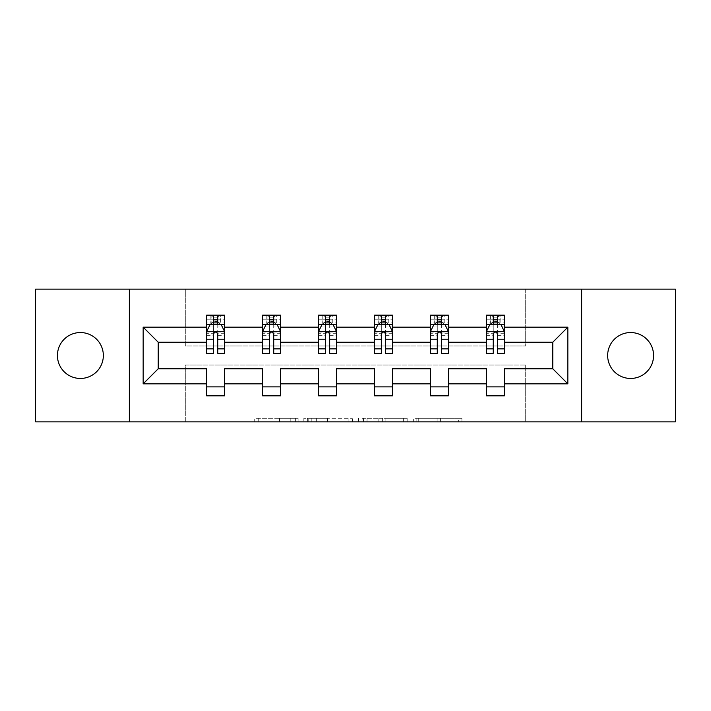 <?xml version="1.0" encoding="UTF-8"?>
<svg xmlns="http://www.w3.org/2000/svg" width="711" height="711" viewBox="0 0 711 711"><rect width="100%" height="100%" fill="white"/><g stroke="black" fill="none" stroke-linecap="round" stroke-linejoin="round"><path stroke-width="0.53" stroke-dasharray="3.56 2.67" d="M298.113 421.854L258.235 421.854L298.113 421.854L298.113 418.272L279.539 418.272L279.539 421.854L279.539 418.272L298.113 418.272L298.113 421.854L298.113 418.272L279.539 418.272L279.539 421.854L279.539 418.272L298.113 418.272L258.235 418.272L298.113 418.272M630.613 332.544A22.956 22.956 0 0 0 607.656 355.5A22.956 22.956 0 0 0 630.613 378.456A22.956 22.956 0 0 0 653.569 355.5A22.956 22.956 0 0 0 630.613 332.544M80.387 332.544A22.956 22.956 0 0 0 57.431 355.5A22.956 22.956 0 0 0 80.387 378.456A22.956 22.956 0 0 0 103.344 355.5A22.956 22.956 0 0 0 80.387 332.544M458.391 421.854L416.85 421.854L458.391 421.854L458.391 418.272L440.616 418.272L461.919 418.272L461.919 421.854L461.919 418.272L416.85 418.272L461.919 418.272L461.919 421.854L461.919 418.272L458.391 418.272L458.391 421.854M437.096 421.854L418.255 421.854L437.096 421.854L437.096 418.272L440.616 418.272L437.096 418.272L437.096 421.854L437.096 418.272L418.255 418.272L418.255 421.854L418.255 418.272L437.096 418.272L437.096 421.854M413.331 421.854L416.85 421.854L413.331 421.854L413.331 418.272L416.85 418.272L413.331 418.272L413.331 421.854M254.716 421.854L258.235 421.854L254.716 421.854L254.716 418.272L258.235 418.272L254.716 418.272L254.716 421.854M35.55 421.854L185.304 421.854L185.304 365.01L525.696 365.01L525.696 421.854L185.304 421.854L185.304 365.01L525.696 365.01L525.696 421.854L675.45 421.854L675.45 289.146L525.696 289.146L525.696 345.99L185.304 345.99L185.304 289.146L525.696 289.146L525.696 345.99L185.304 345.99L185.304 289.146L35.55 289.146L35.55 421.854M352.416 421.854L348.897 421.854L352.416 421.854L352.416 418.272L352.416 421.854M307.356 421.854L348.897 421.854L303.837 421.854L307.356 421.854L307.356 418.272L352.416 418.272L303.837 418.272L303.837 421.854L303.837 418.272L307.356 418.272L307.356 421.854M362.103 421.854L407.163 421.854L358.584 421.854L362.103 421.854L362.103 418.272L407.163 418.272L407.163 421.854L407.163 418.272L385.869 418.272L385.869 421.854M206.643 324.723L206.643 348.683L206.643 331.468L206.643 342.231L158.224 342.231L158.224 368.769L206.643 368.769L206.643 386.882L224.578 386.882L224.578 368.769L262.599 368.769L262.599 386.882L280.534 386.882L280.534 368.769L318.555 368.769L318.555 386.882L336.49 386.882L336.49 368.769L374.51 368.769L374.51 386.882L392.445 386.882L392.445 368.769L430.466 368.769L430.466 386.882L448.401 386.882L448.401 368.769L486.422 368.769L486.422 386.882L504.357 386.882L504.357 368.769L552.776 368.769L552.776 342.231L504.357 342.231L504.357 315.151L486.422 315.151L490.901 315.151L490.901 324.118L504.357 324.118L504.357 315.151L500.135 315.151L500.135 324.118M430.466 324.723L430.466 348.683L430.466 315.151L434.945 315.151L434.945 324.118L448.401 324.118L448.401 315.151L430.466 315.151L430.466 324.118L448.401 324.118L448.401 315.151L444.179 315.151L444.179 324.118M318.555 324.723L318.555 348.683L318.555 315.151L323.043 315.151L323.043 324.118L336.49 324.118L336.49 315.151L318.555 315.151L318.555 324.118L336.49 324.118L336.49 315.151L332.268 315.151L332.268 324.118M206.643 342.231L206.643 315.151L211.131 315.151L211.131 324.118L224.578 324.118L224.578 315.151L206.643 315.151L206.643 324.118L224.578 324.118L224.578 315.151L220.357 315.151L220.357 324.118M262.599 324.723L262.599 348.683L262.599 315.151L267.087 315.151L267.087 324.118L280.534 324.118L280.534 315.151L262.599 315.151L262.599 324.118L280.534 324.118L280.534 315.151L276.312 315.151L276.312 324.118M374.51 324.723L374.51 348.683L374.51 315.151L378.99 315.151L378.99 324.118L392.445 324.118L392.445 315.151L374.51 315.151L374.51 324.118L392.445 324.118L392.445 315.151L388.224 315.151L388.224 324.118M486.422 324.723L486.422 348.683L486.422 315.151L486.422 324.118L504.357 324.118L493.238 324.118M486.422 342.231L448.401 342.231L448.401 324.118L437.283 324.118M430.466 342.231L392.445 342.231L392.445 324.118L381.327 324.118M374.51 342.231L336.49 342.231L336.49 324.118L325.371 324.118M318.555 342.231L280.534 342.231L280.534 324.118L269.416 324.118M262.599 342.231L224.578 342.231L224.578 324.118L213.46 324.118M497.54 324.118L504.357 324.118L504.357 322.092L497.54 322.092M441.584 324.118L448.401 324.118L448.401 322.092L441.584 322.092M385.629 324.118L392.445 324.118L392.445 322.092L385.629 322.092M329.673 324.118L336.49 324.118L336.49 322.092L329.673 322.092M273.717 324.118L280.534 324.118L280.534 322.092L273.717 322.092M217.762 324.118L224.578 324.118L224.578 322.092L217.762 322.092M486.422 386.882L486.422 395.849L504.357 395.849L504.357 386.882M430.466 386.882L430.466 395.849L448.401 395.849L448.401 386.882M374.51 386.882L374.51 395.849L392.445 395.849L392.445 386.882M318.555 386.882L318.555 395.849L336.49 395.849L336.49 386.882M262.599 386.882L262.599 395.849L280.534 395.849L280.534 386.882M206.643 386.882L206.643 395.849L224.578 395.849L224.578 386.882M129.349 421.854L129.349 289.146M581.651 289.146L581.651 421.854M311.222 421.854L316.333 421.854L311.222 421.854L311.222 418.272L308.761 418.272L308.761 421.854L308.761 418.272L316.333 418.272L311.222 418.272L311.222 421.854M316.333 421.854L327.602 421.854L316.333 421.854L316.333 418.272L327.602 418.272L327.602 421.854L327.602 418.272L316.333 418.272L316.333 421.854M362.103 418.272L382.349 418.272L382.349 421.854L382.349 418.272L378.821 418.272L382.349 418.272L382.349 421.854L382.349 418.272L385.869 418.272M363.508 418.272L363.508 421.854L363.508 418.272M358.584 418.272L358.584 421.854L358.584 418.272M210.865 315.151L210.865 324.118L206.643 324.118L206.643 319.808L213.46 319.808L213.46 315.151L217.762 315.151L217.762 319.808L224.578 319.808L224.578 322.092M206.643 353.349L206.643 319.808L224.578 319.808L224.578 325.976L217.762 325.976L217.762 319.808M206.643 331.468L210.234 324.296L220.988 324.296L224.578 331.468L224.578 348.683L224.578 324.723M224.578 331.468L224.578 342.231M224.578 353.349L224.578 325.976M213.46 353.349L213.46 333.272L206.643 333.272M206.643 332.019L213.46 332.019L213.46 348.683L213.46 334.161C214.891 331.442 216.322 331.442 217.762 334.161L217.762 348.683L217.762 332.019L224.578 332.019M213.815 317.835L217.406 317.835L217.406 321.425L213.815 321.425L213.815 317.835L211.131 315.151L220.099 315.151L220.099 324.118L220.357 315.151M213.46 319.808L213.46 333.272M213.46 332.019L213.46 324.296M217.762 324.296L217.762 332.019M224.578 333.272L217.762 333.272L217.762 325.976M217.762 333.272L217.762 353.349M210.865 324.118L211.131 315.151M220.099 324.118L217.406 321.425M213.815 321.425L211.131 324.118M220.099 315.151L217.406 317.835M266.821 315.151L266.821 324.118L262.599 324.118L262.599 319.808L269.416 319.808L269.416 315.151L273.717 315.151L273.717 319.808L280.534 319.808L280.534 322.092M262.599 353.349L262.599 319.808L280.534 319.808L280.534 325.976L273.717 325.976L273.717 319.808M262.599 331.468L266.19 324.296L276.943 324.296L280.534 331.468L280.534 348.683L280.534 324.723M280.534 331.468L280.534 342.231M280.534 353.349L280.534 325.976M269.416 353.349L269.416 333.272L262.599 333.272M262.599 332.019L269.416 332.019L269.416 348.683L269.416 334.161C270.847 331.442 272.277 331.442 273.717 334.161L273.717 348.683L273.717 332.019L280.534 332.019M269.771 317.835L273.362 317.835L273.362 321.425L269.771 321.425L269.771 317.835L267.087 315.151L276.055 315.151L276.055 324.118L276.312 315.151M269.416 319.808L269.416 333.272M269.416 332.019L269.416 324.296M273.717 324.296L273.717 332.019M280.534 333.272L273.717 333.272L273.717 325.976M273.717 333.272L273.717 353.349M266.821 324.118L267.087 315.151M276.055 324.118L273.362 321.425M269.771 321.425L267.087 324.118M276.055 315.151L273.362 317.835M322.776 315.151L322.776 324.118L318.555 324.118L318.555 319.808L325.371 319.808L325.371 315.151L329.673 315.151L329.673 319.808L336.49 319.808L336.49 322.092M318.555 353.349L318.555 319.808L336.49 319.808L336.49 325.976L329.673 325.976L329.673 319.808M318.555 331.468L322.145 324.296L332.899 324.296L336.49 331.468L336.49 348.683L336.49 324.723M336.49 331.468L336.49 342.231M336.49 353.349L336.49 325.976M325.371 353.349L325.371 333.272L318.555 333.272M318.555 332.019L325.371 332.019L325.371 348.683L325.371 334.161C326.802 331.442 328.233 331.442 329.673 334.161L329.673 348.683L329.673 332.019L336.49 332.019M325.727 317.835L329.317 317.835L329.317 321.425L325.727 321.425L325.727 317.835L323.043 315.151L332.01 315.151L332.01 324.118L332.268 315.151M325.371 319.808L325.371 333.272M325.371 332.019L325.371 324.296M329.673 324.296L329.673 332.019M336.49 333.272L329.673 333.272L329.673 325.976M329.673 333.272L329.673 353.349M322.776 324.118L323.043 315.151M332.01 324.118L329.317 321.425M325.727 321.425L323.043 324.118M332.01 315.151L329.317 317.835M378.732 315.151L378.732 324.118L374.51 324.118L374.51 319.808L381.327 319.808L381.327 315.151L385.629 315.151L385.629 319.808L392.445 319.808L392.445 322.092M374.51 353.349L374.51 319.808L392.445 319.808L392.445 325.976L385.629 325.976L385.629 319.808M374.51 331.468L378.101 324.296L388.855 324.296L392.445 331.468L392.445 348.683L392.445 324.723M392.445 331.468L392.445 342.231M392.445 353.349L392.445 325.976M381.327 353.349L381.327 333.272L374.51 333.272M374.51 332.019L381.327 332.019L381.327 348.683L381.327 334.161C382.758 331.442 384.189 331.442 385.629 334.161L385.629 348.683L385.629 332.019L392.445 332.019M381.683 317.835L385.273 317.835L385.273 321.425L381.683 321.425L381.683 317.835L378.99 315.151L387.957 315.151L387.957 324.118L388.224 315.151M381.327 319.808L381.327 333.272M381.327 332.019L381.327 324.296M385.629 324.296L385.629 332.019M392.445 333.272L385.629 333.272L385.629 325.976M385.629 333.272L385.629 353.349M378.732 324.118L378.99 315.151M387.957 324.118L385.273 321.425M381.683 321.425L378.99 324.118M387.957 315.151L385.273 317.835M434.688 315.151L434.688 324.118L430.466 324.118L430.466 319.808L437.283 319.808L437.283 315.151L441.584 315.151L441.584 319.808L448.401 319.808L448.401 322.092M430.466 353.349L430.466 319.808L448.401 319.808L448.401 325.976L441.584 325.976L441.584 319.808M430.466 331.468L434.057 324.296L444.81 324.296L448.401 331.468L448.401 348.683L448.401 324.723M448.401 331.468L448.401 342.231M448.401 353.349L448.401 325.976M437.283 353.349L437.283 333.272L430.466 333.272M430.466 332.019L437.283 332.019L437.283 348.683L437.283 334.161C438.714 331.442 440.145 331.442 441.584 334.161L441.584 348.683L441.584 332.019L448.401 332.019M437.638 317.835L441.229 317.835L441.229 321.425L437.638 321.425L437.638 317.835L434.945 315.151L443.913 315.151L443.913 324.118L444.179 315.151M437.283 319.808L437.283 333.272M437.283 332.019L437.283 324.296M441.584 324.296L441.584 332.019M448.401 333.272L441.584 333.272L441.584 325.976M441.584 333.272L441.584 353.349M434.688 324.118L434.945 315.151M443.913 324.118L441.229 321.425M437.638 321.425L434.945 324.118M443.913 315.151L441.229 317.835M490.643 315.151L490.643 324.118L486.422 324.118L486.422 319.808L493.238 319.808L493.238 315.151L497.54 315.151L497.54 319.808L504.357 319.808L504.357 322.092M486.422 353.349L486.422 319.808L504.357 319.808L504.357 325.976L497.54 325.976L497.54 319.808M486.422 331.468L490.012 324.296L500.766 324.296L504.357 331.468L504.357 348.683L504.357 324.723M504.357 331.468L504.357 342.231M504.357 353.349L504.357 325.976M493.238 353.349L493.238 333.272L486.422 333.272M486.422 332.019L493.238 332.019L493.238 348.683L493.238 334.161C494.669 331.442 496.1 331.442 497.54 334.161L497.54 348.683L497.54 332.019L504.357 332.019M493.594 317.835L497.185 317.835L497.185 321.425L493.594 321.425L493.594 317.835L490.901 315.151L499.869 315.151L499.869 324.118L500.135 315.151M493.238 319.808L493.238 333.272M493.238 332.019L493.238 324.296M497.54 324.296L497.54 332.019M504.357 333.272L497.54 333.272L497.54 325.976M497.54 333.272L497.54 353.349M490.643 324.118L490.901 315.151M499.869 324.118L497.185 321.425M493.594 321.425L490.901 324.118M499.869 315.151L497.185 317.835M295.643 418.272L295.643 421.854L295.643 418.272M290.808 418.272L290.808 421.854L290.808 418.272M258.235 418.272L258.235 421.854L258.235 418.272M348.897 418.272L348.897 421.854L348.897 418.272M403.644 418.272L403.644 421.854L403.644 418.272M378.821 418.272L378.821 421.854L378.821 418.272M367.027 418.272L367.027 421.854L367.027 418.272M440.616 418.272L440.616 421.854L440.616 418.272M416.85 418.272L416.85 421.854L416.85 418.272M206.732 331.29L224.489 331.29M206.643 344.951L213.46 344.951M213.46 325.976L206.643 325.976M210.012 324.723L213.46 324.723M217.762 324.723L221.21 324.723M217.762 344.951L224.578 344.951M206.643 335.334L213.46 335.334M217.762 335.334L224.578 335.334M213.46 322.092L206.643 322.092M262.688 331.29L280.445 331.29M262.599 344.951L269.416 344.951M269.416 325.976L262.599 325.976M265.967 324.723L269.416 324.723M273.717 324.723L277.166 324.723M273.717 344.951L280.534 344.951M262.599 335.334L269.416 335.334M273.717 335.334L280.534 335.334M269.416 322.092L262.599 322.092M318.644 331.29L336.401 331.29M318.555 344.951L325.371 344.951M325.371 325.976L318.555 325.976M321.923 324.723L325.371 324.723M329.673 324.723L333.121 324.723M329.673 344.951L336.49 344.951M318.555 335.334L325.371 335.334M329.673 335.334L336.49 335.334M325.371 322.092L318.555 322.092M374.599 331.29L392.356 331.29M374.51 344.951L381.327 344.951M381.327 325.976L374.51 325.976M377.879 324.723L381.327 324.723M385.629 324.723L389.077 324.723M385.629 344.951L392.445 344.951M374.51 335.334L381.327 335.334M385.629 335.334L392.445 335.334M381.327 322.092L374.51 322.092M430.555 331.29L448.312 331.29M430.466 344.951L437.283 344.951M437.283 325.976L430.466 325.976M433.834 324.723L437.283 324.723M441.584 324.723L445.033 324.723M441.584 344.951L448.401 344.951M430.466 335.334L437.283 335.334M441.584 335.334L448.401 335.334M437.283 322.092L430.466 322.092M486.511 331.29L504.268 331.29M486.422 344.951L493.238 344.951M493.238 325.976L486.422 325.976M489.79 324.723L493.238 324.723M497.54 324.723L500.988 324.723M497.54 344.951L504.357 344.951M486.422 335.334L493.238 335.334M497.54 335.334L504.357 335.334M493.238 322.092L486.422 322.092M206.643 348.683L213.46 348.683M217.762 348.683L224.578 348.683M262.599 348.683L269.416 348.683M273.717 348.683L280.534 348.683M318.555 348.683L325.371 348.683M329.673 348.683L336.49 348.683M374.51 348.683L381.327 348.683M385.629 348.683L392.445 348.683M430.466 348.683L437.283 348.683M441.584 348.683L448.401 348.683M486.422 348.683L493.238 348.683M497.54 348.683L504.357 348.683"/><path stroke-width="1.07" d="M630.613 332.544A22.956 22.956 0 0 0 607.656 355.5A22.956 22.956 0 0 0 630.613 378.456A22.956 22.956 0 0 0 653.569 355.5A22.956 22.956 0 0 0 630.613 332.544M80.387 332.544A22.956 22.956 0 0 0 57.431 355.5A22.956 22.956 0 0 0 80.387 378.456A22.956 22.956 0 0 0 103.344 355.5A22.956 22.956 0 0 0 80.387 332.544M581.651 421.854L675.45 421.854L675.45 289.146L581.651 289.146L581.651 421.854L129.349 421.854L129.349 289.146L35.55 289.146L35.55 421.854L129.349 421.854M504.357 383.833L504.357 368.769L552.776 368.769L567.84 383.833L504.357 383.833L504.357 395.849L486.422 395.849L486.422 383.833L448.401 383.833L448.401 395.849L430.466 395.849L430.466 383.833L392.445 383.833L392.445 395.849L374.51 395.849L374.51 383.833L336.49 383.833L336.49 395.849L318.555 395.849L318.555 383.833L280.534 383.833L280.534 395.849L262.599 395.849L262.599 383.833L224.578 383.833L224.578 395.849L206.643 395.849L206.643 383.833L143.16 383.833L143.16 327.167L206.643 327.167L206.643 315.151L224.578 315.151L224.578 327.167L262.599 327.167L262.599 315.151L280.534 315.151L280.534 327.167L318.555 327.167L318.555 315.151L336.49 315.151L336.49 327.167L374.51 327.167L374.51 315.151L392.445 315.151L392.445 327.167L430.466 327.167L430.466 315.151L448.401 315.151L448.401 327.167L486.422 327.167L486.422 315.151L504.357 315.151L504.357 327.167L567.84 327.167L567.84 383.833M581.651 289.146L129.349 289.146M486.422 327.167L486.422 342.231L448.401 342.231L448.401 327.167M448.401 383.833L448.401 368.769L486.422 368.769L486.422 383.833M430.466 327.167L430.466 342.231L392.445 342.231L392.445 327.167M392.445 383.833L392.445 368.769L430.466 368.769L430.466 383.833M374.51 327.167L374.51 342.231L336.49 342.231L336.49 327.167M336.49 383.833L336.49 368.769L374.51 368.769L374.51 383.833M318.555 327.167L318.555 342.231L280.534 342.231L280.534 327.167M280.534 383.833L280.534 368.769L318.555 368.769L318.555 383.833M262.599 327.167L262.599 342.231L224.578 342.231L224.578 327.167M224.578 383.833L224.578 368.769L262.599 368.769L262.599 383.833M206.643 327.167L206.643 342.231L158.224 342.231L158.224 368.769L206.643 368.769L206.643 383.833M143.16 327.167L158.224 342.231M552.776 368.769L552.776 342.231L504.357 342.231L504.357 327.167M493.238 324.118L497.54 324.118M437.283 324.118L441.584 324.118M381.327 324.118L385.629 324.118M325.371 324.118L329.673 324.118M269.416 324.118L273.717 324.118M213.46 324.118L217.762 324.118M206.643 386.882L224.578 386.882M262.599 386.882L280.534 386.882M318.555 386.882L336.49 386.882M374.51 386.882L392.445 386.882M430.466 386.882L448.401 386.882M486.422 386.882L504.357 386.882M158.224 368.769L143.16 383.833M567.84 327.167L552.776 342.231M217.762 319.808L213.46 319.808M210.012 324.723L206.643 324.723L206.643 315.151L213.46 315.151L213.46 324.296M206.643 348.852L206.643 353.349L213.46 353.349L213.46 348.852L206.643 348.852L206.643 342.231M224.578 342.231L224.578 353.349L217.762 353.349L217.762 334.161C216.331 331.397 214.9 331.397 213.46 334.161L213.46 348.852M221.21 324.723L224.578 324.723L224.578 315.151L217.762 315.151L217.762 324.296M224.578 331.468L220.988 324.296L210.234 324.296L206.643 331.468M273.717 319.808L269.416 319.808M265.967 324.723L262.599 324.723L262.599 315.151L269.416 315.151L269.416 324.296M262.599 348.852L262.599 353.349L269.416 353.349L269.416 348.852L262.599 348.852L262.599 342.231M280.534 342.231L280.534 353.349L273.717 353.349L273.717 334.161C272.286 331.397 270.855 331.397 269.416 334.161L269.416 348.852M277.166 324.723L280.534 324.723L280.534 315.151L273.717 315.151L273.717 324.296M280.534 331.468L276.943 324.296L266.19 324.296L262.599 331.468M329.673 319.808L325.371 319.808M321.923 324.723L318.555 324.723L318.555 315.151L325.371 315.151L325.371 324.296M318.555 348.852L318.555 353.349L325.371 353.349L325.371 348.852L318.555 348.852L318.555 342.231M336.49 342.231L336.49 353.349L329.673 353.349L329.673 334.161C328.242 331.397 326.811 331.397 325.371 334.161L325.371 348.852M333.121 324.723L336.49 324.723L336.49 315.151L329.673 315.151L329.673 324.296M336.49 331.468L332.899 324.296L322.145 324.296L318.555 331.468M385.629 319.808L381.327 319.808M377.879 324.723L374.51 324.723L374.51 315.151L381.327 315.151L381.327 324.296M374.51 348.852L374.51 353.349L381.327 353.349L381.327 348.852L374.51 348.852L374.51 342.231M392.445 342.231L392.445 353.349L385.629 353.349L385.629 334.161C384.198 331.397 382.758 331.397 381.327 334.161L381.327 348.852M389.077 324.723L392.445 324.723L392.445 315.151L385.629 315.151L385.629 324.296M392.445 331.468L388.855 324.296L378.101 324.296L374.51 331.468M441.584 319.808L437.283 319.808M433.834 324.723L430.466 324.723L430.466 315.151L437.283 315.151L437.283 324.296M430.466 348.852L430.466 353.349L437.283 353.349L437.283 348.852L430.466 348.852L430.466 342.231M448.401 342.231L448.401 353.349L441.584 353.349L441.584 334.161C440.153 331.397 438.714 331.397 437.283 334.161L437.283 348.852M445.033 324.723L448.401 324.723L448.401 315.151L441.584 315.151L441.584 324.296M448.401 331.468L444.81 324.296L434.057 324.296L430.466 331.468M497.54 319.808L493.238 319.808M489.79 324.723L486.422 324.723L486.422 315.151L493.238 315.151L493.238 324.296M486.422 348.852L486.422 353.349L493.238 353.349L493.238 348.852L486.422 348.852L486.422 342.231M504.357 342.231L504.357 353.349L497.54 353.349L497.54 334.161C496.109 331.397 494.669 331.397 493.238 334.161L493.238 348.852M500.988 324.723L504.357 324.723L504.357 315.151L497.54 315.151L497.54 324.296M504.357 331.468L500.766 324.296L490.012 324.296L486.422 331.468M224.489 331.29L206.732 331.29M224.578 348.852L217.762 348.852M213.46 339.236L206.643 339.236M224.578 339.236L217.762 339.236M217.762 322.092L213.46 322.092M280.445 331.29L262.688 331.29M280.534 348.852L273.717 348.852M269.416 339.236L262.599 339.236M280.534 339.236L273.717 339.236M273.717 322.092L269.416 322.092M336.401 331.29L318.644 331.29M336.49 348.852L329.673 348.852M325.371 339.236L318.555 339.236M336.49 339.236L329.673 339.236M329.673 322.092L325.371 322.092M392.356 331.29L374.599 331.29M392.445 348.852L385.629 348.852M381.327 339.236L374.51 339.236M392.445 339.236L385.629 339.236M385.629 322.092L381.327 322.092M448.312 331.29L430.555 331.29M448.401 348.852L441.584 348.852M437.283 339.236L430.466 339.236M448.401 339.236L441.584 339.236M441.584 322.092L437.283 322.092M504.268 331.29L486.511 331.29M504.357 348.852L497.54 348.852M493.238 339.236L486.422 339.236M504.357 339.236L497.54 339.236M497.54 322.092L493.238 322.092"/></g></svg>
